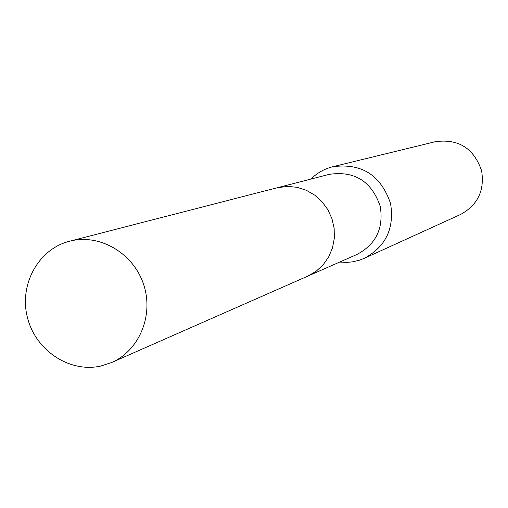 <?xml version="1.0" encoding="UTF-8"?>
<svg xmlns="http://www.w3.org/2000/svg" width="508" height="508" viewBox="0 0 508 508"><rect width="100%" height="100%" fill="white"/><g stroke="black" fill="none" stroke-linecap="round" stroke-linejoin="round"><path stroke-width="0.76" d="M308.559 275.774L356.94 254.47C375.983 244.354 383.75 228.314 380.244 206.337C371.615 181.273 354.59 170.618 329.19 174.365L277.997 187.547M339.687 262.065L346.913 262.382L352.311 261.88L359.34 260.229L364.395 258.28C385.832 246.602 394.551 228.333 390.55 203.467C380.816 175.044 361.531 162.808 332.689 166.757C324.32 168.859 317.068 172.961 310.934 179.064M364.395 258.28L460.426 214.535C477.691 205.143 484.753 190.564 481.603 170.79C473.881 148.203 458.413 138.519 435.197 141.726L332.689 166.757M70.885 240.894L69.571 241.217C38.411 249.041 18.955 284.537 27.388 317.341C35.376 350.247 69.336 373.024 100.66 366.084L111.595 362.541C139.389 350.526 154.032 315.081 143.561 284.296C133.401 253.409 100.343 233.839 70.885 240.894M111.595 362.541L307.753 276.142L316.008 271.367L323.082 264.89L328.644 256.991L332.448 248.018L334.321 238.373L334.169 228.486L331.997 218.808L327.908 209.766L322.085 201.771L314.789 195.186L306.349 190.297L297.142 187.319L287.591 186.379L277.133 187.763L69.571 241.217"/></g></svg>
